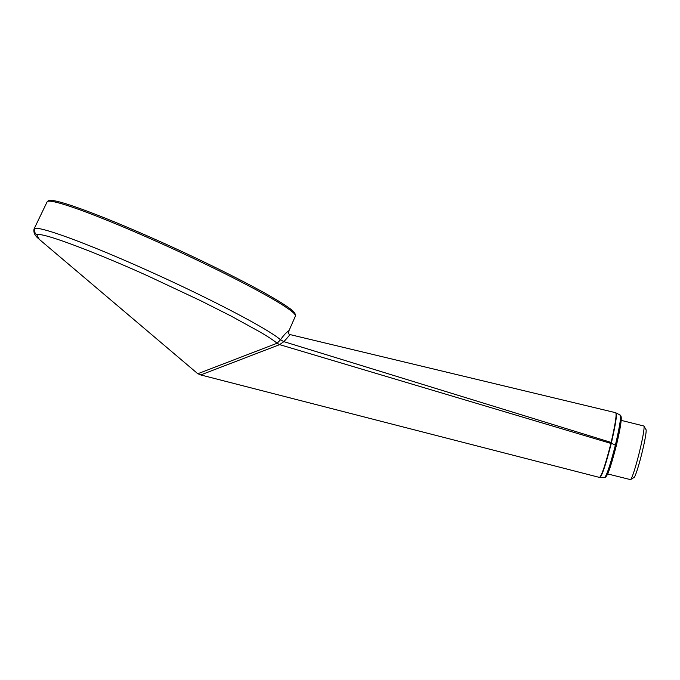 <?xml version="1.0" encoding="UTF-8"?>
<svg xmlns="http://www.w3.org/2000/svg" width="680" height="680" viewBox="0 0 680 680"><rect width="100%" height="100%" fill="white"/><g stroke="black" fill="none" stroke-linecap="round" stroke-linejoin="round"><path stroke-width="1.02" d="M599.598 477.36L599.598 477.36C601.732 475.617 605.506 464.304 610.92 443.437L611.244 443.521C605.854 464.363 602.089 475.66 599.947 477.411L604.579 477.454C606.577 475.932 610.164 465.239 615.34 445.375C620.058 425.043 621.545 414.927 619.812 415.021M34.502 228.65C39.007 225.488 91.638 245.089 151.292 272.144C210.8 298.928 269.025 329.418 280.5 339.796L277.108 343.23L197.804 373.736L39.279 239.351L36.873 234.88C34.808 233.206 34.017 231.132 34.502 228.65L34.017 229.1M197.804 373.736L200.881 374.875L197.931 373.66M615.681 412.845C617.423 412.607 616.02 422.51 611.473 442.544L611.362 443.173L616.292 445.714C611.346 464.695 607.912 474.904 605.99 476.348M620.542 416.661C622.226 416.5 620.806 426.181 616.292 445.714C619.183 433.661 620.806 425.17 621.163 420.231C621.443 417.171 621.087 415.438 620.083 415.012L615.57 412.683L289.425 334.433C290.981 333.557 289.119 335.954 283.866 341.64L279.625 344.632L611.244 443.521M611.023 443.079L611.141 442.459C615.689 422.399 617.091 412.488 615.349 412.709M36.873 234.88C41.157 231.004 107.117 257.21 150.144 276.981L200.795 300.773L231.073 316.047L260.414 332.188C268.175 336.77 273.734 340.45 277.108 343.23L279.625 344.632L200.881 374.875M288.635 330.803C289.85 331.245 287.64 329.579 280.5 339.796L283.866 341.64L611.473 442.544M289.705 334.356C288.694 334.483 288.447 333.276 288.966 330.743L295.409 316.055A136.655 9.911 -155.3 0 0 179.18 251.719A136.655 9.911 -155.3 0 0 47.6 201.424A136.655 9.911 -155.3 0 0 47.107 201.867L48.297 200.736L51.637 200.396C55.122 200.694 60.792 202.113 68.646 204.646C91.094 212.024 122.069 224.553 161.568 242.233C210.4 264.137 260.176 289.323 281.775 303.076C290.462 308.805 295.936 312.052 295.409 316.055M607.606 473.926L630.445 479.604A27.625 2.066 -76 0 0 630.572 479.579A27.625 2.066 -76 0 0 630.615 479.562A27.625 2.066 -76 0 0 639.115 453.288A27.625 2.066 -76 0 0 643.9 426.088A27.625 2.066 -76 0 0 643.773 425.977L621.154 420.359M643.9 426.088L646 429.599A24.718 1.853 104 0 1 641.716 453.934A24.718 1.853 104 0 1 634.108 477.445L630.615 479.562M49.41 200.702A135.303 9.809 24.7 0 1 179.97 250.631A135.303 9.809 24.7 0 1 294.754 314.245M599.785 477.445L604.418 477.488M34.026 229.075C32.989 234.829 37.953 237.966 39.295 239.36M200.753 374.944L599.386 477.394M605.183 477.326C607.053 476.323 609.594 471.435 616.301 445.706M47.107 201.867L34 229.092"/></g></svg>
